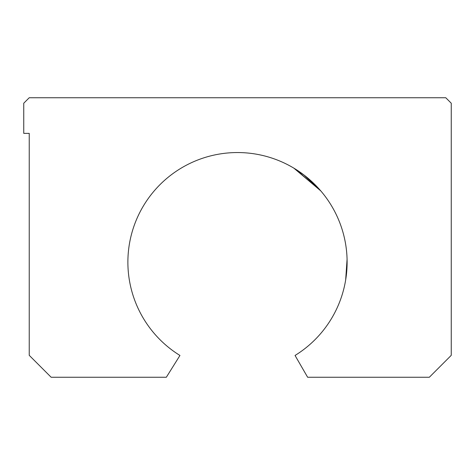 <?xml version="1.0" encoding="UTF-8"?>
<svg xmlns="http://www.w3.org/2000/svg" width="475" height="475" viewBox="0 0 475 475"><rect width="100%" height="100%" fill="white"/><g stroke="black" fill="none" stroke-linecap="round" stroke-linejoin="round"><path stroke-width="0.71" d="M295.046 168.868A109.618 109.618 0 0 0 144.204 204.618A109.618 109.618 0 0 0 179.954 355.46L166.327 377.257L51.152 377.257L29.23 355.336L29.23 133.368L23.75 133.368L23.75 103.223L29.23 97.743L445.77 97.743L451.25 103.223L451.25 355.336L429.329 377.257L307.634 377.257L295.046 355.46A109.618 109.618 0 0 0 295.046 168.868L303.952 174.99L320.809 190.92L293.894 168.168L303.952 174.99L320.809 190.92L295.046 168.868A109.618 109.618 0 0 1 295.046 355.46L307.634 377.257L429.329 377.257L451.25 355.336L451.25 103.223L445.77 97.743L29.23 97.743L23.75 103.223L23.75 133.368L29.23 133.368L29.23 355.336L51.152 377.257L166.327 377.257L179.954 355.46A109.618 109.618 0 0 1 144.204 204.618A109.618 109.618 0 0 1 295.046 168.868M345.361 281.711L345.456 281.164M347.077 259.267L345.675 279.858L346.999 267.211L347.071 259.053"/></g></svg>
